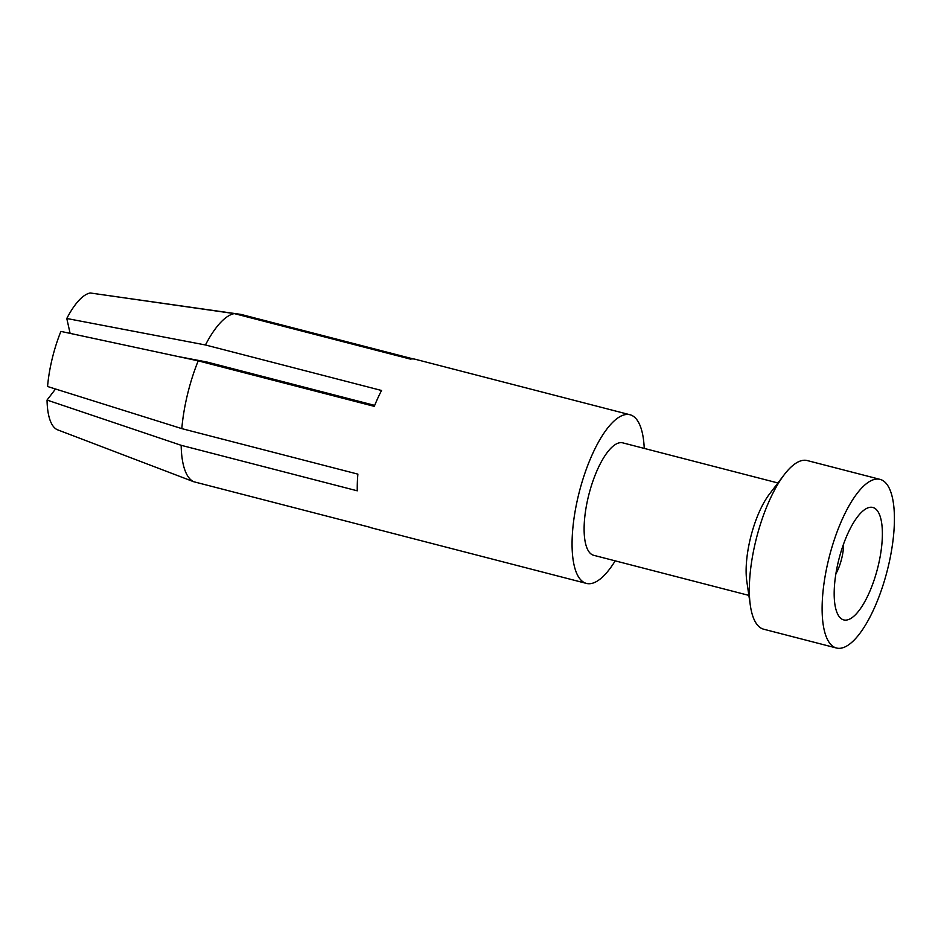 <?xml version="1.0" encoding="UTF-8"?>
<svg xmlns="http://www.w3.org/2000/svg" width="941" height="941" viewBox="0 0 941 941"><rect width="100%" height="100%" fill="white"/><g stroke="black" fill="none" stroke-linecap="round" stroke-linejoin="round"><path stroke-width="1.41" d="M644.244 448.422A87.101 29.794 104.5 0 0 630.011 414.758A87.101 29.794 104.5 0 0 578.421 495.46A87.101 29.794 104.5 0 0 586.431 583.408A87.101 29.794 104.5 0 0 615.191 560.848M95.629 293.745L240.943 314.4L413.228 358.933M630.011 414.758L415.181 359.239A87.101 29.794 104.5 0 0 410.417 359.109L234.321 313.6A87.101 29.794 104.5 0 0 205.444 344.971L381.54 390.48A87.101 29.794 104.5 0 0 374.283 406.359L198.198 360.85A87.101 29.794 104.5 0 0 187.494 394.432A87.101 29.794 104.5 0 0 181.801 428.625L357.886 474.135A87.101 29.794 104.5 0 0 357.262 490.814L181.166 445.305A87.101 29.794 104.5 0 0 193.658 481.71L369.742 527.219A87.101 29.794 104.5 0 0 371.601 527.889L586.431 583.408M880.058 479.369L807.26 460.561A87.101 29.794 104.5 0 0 784.206 474.735A87.101 29.794 104.5 0 0 755.67 541.263A87.101 29.794 104.5 0 0 750.377 605.651A87.101 29.794 104.5 0 0 763.68 629.211L836.478 648.02A87.101 29.794 104.5 0 0 888.069 567.317A87.101 29.794 104.5 0 0 880.058 479.369A87.101 29.794 104.5 0 0 828.468 560.083A87.101 29.794 104.5 0 0 836.478 648.02M748.871 595.394L593.689 555.296A58.06 19.855 -75.5 0 1 588.348 496.672A58.06 19.855 -75.5 0 1 622.754 442.858L777.925 482.968M784.206 474.735L769.385 494.178A58.06 19.855 104.5 0 0 750.353 538.534A58.06 19.855 104.5 0 0 746.825 581.456L750.377 605.651M70.116 333.373L66.787 318.493A70.822 24.219 104.5 0 1 90.265 292.98L234.321 313.6M878.141 566.117A58.06 19.855 104.5 0 0 863.015 510.892A58.06 19.855 104.5 0 0 838.407 561.283A58.06 19.855 104.5 0 0 836.843 612.203A58.06 19.855 104.5 0 0 878.141 566.117M181.166 445.305L47.05 400.066A70.822 24.219 104.5 0 0 57.201 429.672L193.658 481.71M177.461 356.404L206.938 362.026L374.683 405.383M66.787 318.493L205.444 344.971M198.198 360.85L60.894 331.397A70.822 24.219 104.5 0 0 47.556 386.504L181.801 428.625M47.05 400.066L55.507 389.009M835.879 573.845A25.16 8.61 104.5 0 0 841.76 558.248A25.16 8.61 104.5 0 0 843.595 543.969"/></g></svg>
